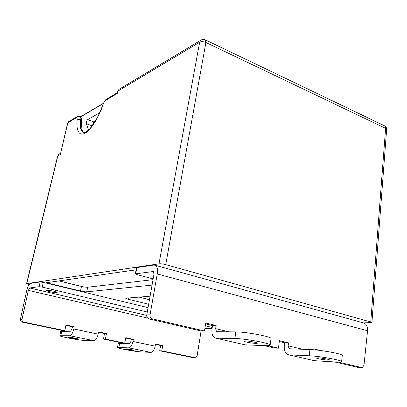 <?xml version="1.0" encoding="UTF-8"?>
<svg xmlns="http://www.w3.org/2000/svg" width="407" height="407" viewBox="0 0 407 407"><rect width="100%" height="100%" fill="white"/><g stroke="black" fill="none" stroke-linecap="round" stroke-linejoin="round"><path stroke-width="0.61" d="M60.322 154.538L57.886 155.784L26.76 283.633L158.989 263.812L199.659 42.221L117.628 91.27L117.537 93.33L105.774 100.305C104.726 101.043 103.8 102.503 103.002 104.685C99.883 114.423 91.896 129.512 84.875 133.328C77.946 136.879 76.155 127.696 77.177 119.811C77.299 118.142 76.938 117.506 76.094 117.903L67.821 122.807L60.322 154.538L67.643 123.021L68.844 121.556M386.64 129.436C386.691 127.9 386.065 126.725 384.757 125.911L385.602 128.332L205.917 42.506L205.489 39.927C203.856 39.133 202.279 39.24 200.763 40.247L199.659 42.221C201.414 41.382 203.5 41.478 205.917 42.506L165.73 264.616L370.762 321.968L385.602 128.332L386.64 129.436L371.917 322.542L370.762 321.968M371.917 322.542L363.42 322.893M29.111 284.661L26.76 283.633M150.086 296.194L125.661 298.239L128.119 299.226L148.662 304.238M136.111 269.821L46.195 282.743L80.505 291.02C83.201 291.631 85.272 291.905 86.727 291.839L152.05 285.103M165.73 264.616C163.024 263.929 160.775 263.66 158.989 263.812M82.713 132.117L83.155 132.275C80.81 130.403 79.889 126.16 80.403 119.531L79.691 116.544L80.26 119.48C79.472 125.203 80.286 129.416 82.707 132.112L84.066 132.687M117.628 91.27L118.966 89.377L119.856 88.838M59.692 153.749L58.974 154.121L57.636 156.039L26.541 283.73M58.959 280.911L81.431 286.416C84.117 287.032 86.187 287.301 87.642 287.225L153.017 279.675M138.853 297.069L149.466 299.7M99.644 112.81L87.688 119.617C86.61 120.742 86.126 122.09 86.248 123.667L88.568 129.981M95.335 121.128L93.869 121.937L92.364 125.605M327.65 360.058L329.441 359.915C329.782 359.442 321.84 357.987 318.162 357.855L316.437 358.002C316.132 358.475 323.931 359.905 327.65 360.058M255.932 343.396L257.387 343.203C257.804 342.628 248.692 340.903 245.106 340.883L243.712 341.076C243.345 341.656 252.279 343.35 255.932 343.396M279.309 341.493L284.697 342.78L284.31 345.736C283.918 350.025 284.956 352.94 287.428 354.482L288.96 354.884L309.198 355.769C319.576 356.11 342.669 360.327 341.605 361.665C341.463 362.103 339.697 362.24 336.309 362.067L314.306 360.683M284.697 342.78L288.548 342.872L288.166 345.843L289.199 348.748L309.956 349.562C320.324 349.781 343.366 354.024 342.287 355.489L341.605 361.665M205.606 323.886L212.546 325.544L212.057 328.673C211.508 333.211 212.347 336.258 214.586 337.81L215.995 338.186L234.864 338.502C244.953 338.512 271.444 343.518 270.146 345.141C270.024 345.584 268.574 345.762 265.796 345.691L245.055 344.836M212.546 325.544L216.127 325.514L215.644 328.663L216.483 331.7L235.836 331.903C245.925 331.766 272.344 336.818 271.026 338.593L270.146 345.141M314.982 349.893L315.064 349.226L320.243 350.468M216.127 325.514L205.744 323.021L204.492 330.977L200.951 330.967L149.033 318.92C147.334 318.32 146.576 317.002 146.759 314.962L153.958 274.369L153.408 271.5L135.368 273.865L136.966 274.613L153.149 278.907M146.759 314.962L150.041 314.85L157.25 273.952C157.891 269.617 157.346 266.758 155.611 265.369L154.024 265.033L136.869 267.582L135.75 273.697M358.155 367.358L362.281 367.587L363.995 365.237L367.552 330.774C367.78 327.101 366.722 324.562 364.377 323.158L362.693 322.69M135.368 273.865L136.487 267.765L136.869 267.582M357.672 367.328L334.625 361.981M288.548 342.872L279.416 340.679L278.424 348.178L274.603 348.056L264.204 345.645M150.041 314.85C149.862 316.9 150.626 318.233 152.33 318.839L149.033 318.92M204.492 330.977L152.33 318.839M278.424 348.178L267.745 345.696M361.737 367.567L338.415 362.138M68.707 337.174L68.325 337.225C68.045 337.5 75.3 338.868 77.045 338.873L77.452 338.822C77.757 338.558 70.421 337.169 68.707 337.174M126.038 348.87L125.529 348.911C127.167 349.506 129.879 350.01 133.664 350.427L134.198 350.381C134.473 350.147 127.905 348.926 126.038 348.87M53.943 291.254C49.863 290.384 47.431 290.13 46.637 290.486C46.703 290.791 47.797 291.198 49.924 291.717C53.978 292.577 56.405 292.831 57.194 292.47C57.138 292.175 56.059 291.768 53.943 291.254M98.474 332.29L104.497 333.572L106.446 333.592L98.545 331.909L98.123 334.127C97.166 338.161 95.782 340.354 93.966 340.705L84.697 340.435C79.619 340.389 59.107 336.518 59.824 335.724L69.699 335.724C71.439 335.343 72.802 333.099 73.799 328.993L74.252 326.74L65.949 324.974L64.794 330.642L23.754 322.095L22.12 322.135L62.993 330.637L64.794 330.642M59.824 335.724L60.714 331.379L70.604 331.237L71.968 328.998L72.415 326.755L74.252 326.74M155.454 344.398L160.602 345.492L162.739 345.568L155.52 344.032L155.153 346.159C154.284 350.025 152.864 352.101 150.885 352.386L140.669 351.852C135.18 351.643 116.814 348.234 117.465 347.532L128.729 347.837C130.647 347.527 132.056 345.406 132.957 341.473L133.348 339.316L125.778 337.703L124.781 343.142L105.403 339.102L106.446 333.592M117.465 347.532L118.239 343.366L129.512 343.539L130.917 341.417L131.303 339.27L133.348 339.316M125.707 338.08L131.303 339.27M162.739 345.568L161.838 350.859L195.548 357.804L197.1 356.074L201.073 330.967M22.12 322.135C20.803 321.713 20.233 320.782 20.406 319.347L26.709 290.578C27.762 286.421 29.09 284.025 30.688 283.384L40.14 281.98L43.274 282.387L42.262 287.113L39.123 286.696L40.14 281.98M20.406 319.347L22.034 319.292L28.358 290.369L29.691 287.968L39.123 286.696M204.879 328.495L212.088 328.474M148.056 307.636L43.274 282.387M212.251 327.442L205.306 325.793M147.278 312.027L42.262 287.113M22.034 319.292C21.861 320.736 22.436 321.672 23.754 322.095M193.254 357.677L195.075 357.784M160.602 345.492L159.702 350.758L192.837 357.651M104.497 333.572L103.454 339.056L122.766 343.076L124.781 343.142M65.868 325.366L72.415 326.755M159.702 350.758L161.838 350.859M103.454 339.056L105.403 339.102M79.436 116.443L79.787 116.58C82.097 118.605 81.42 118.045 81.67 120.889L80.26 119.48L77.177 119.811M205.092 39.738L384.254 125.671M118.966 89.377L201.521 39.8M105.774 100.305L106.868 98.942M103.002 104.685L102.834 104.721C99.135 115.089 94.785 123.097 89.794 128.739C84.549 133.806 83.684 132.87 82.707 132.112M76.094 117.903L77.177 116.606M87.642 287.225L86.727 291.839M81.431 286.416L80.505 291.02M128.368 297.888L128.119 299.226M103.271 103.582L80.459 117.002M103.398 103.286L80.454 116.799M92.17 125.865L86.248 123.667M93.869 121.937L87.688 119.617M288.96 354.884L315.654 360.989M215.995 338.186L246.316 345.126M234.864 338.502L235.836 331.903M309.198 355.769L309.956 349.562M288.166 345.843L302.864 349.323M152.895 271.388L153.47 271.545M215.644 328.663L229.212 331.878M157.25 273.952L367.552 330.774M93.966 340.705L69.699 335.724M150.885 352.386L128.729 347.837M60.872 335.577L61.767 331.201M118.869 347.405L119.643 343.208M98.123 334.127L73.799 328.993M146.708 315.4L29.691 287.968M147.624 318.086L28.358 290.369M155.153 346.159L132.957 341.473M57.636 156.039L58.974 154.121L60.475 153.342M102.834 104.721C104.172 101.521 105.377 99.679 106.451 99.191L117.455 92.643M79.691 116.544C79.345 116.087 78.358 116.188 76.735 116.86L68.452 121.785L67.643 123.021M81.67 120.889C81.532 126.709 81.802 130.026 82.473 130.845L83.155 132.275M289.199 348.748L289.789 348.891M216.483 331.7L217.028 331.827M155.611 265.369L364.377 323.158"/></g></svg>

